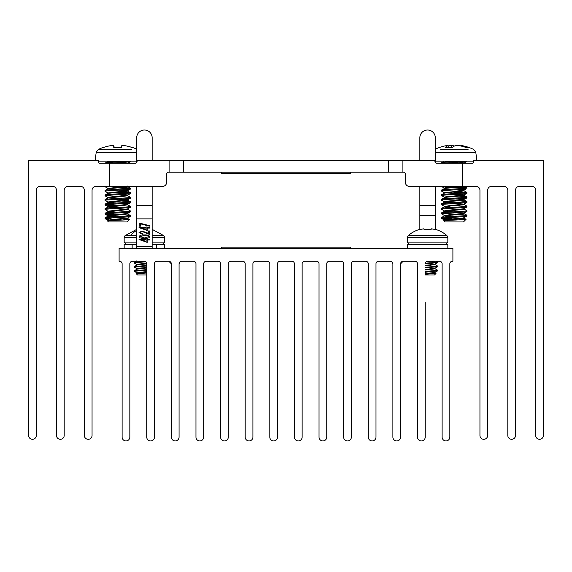 <?xml version="1.0" encoding="UTF-8"?>
<svg xmlns="http://www.w3.org/2000/svg" width="572" height="572" viewBox="0 0 572 572"><rect width="100%" height="100%" fill="white"/><g stroke="black" fill="none" stroke-linecap="round" stroke-linejoin="round"><path stroke-width="0.86" d="M350.35 248.405L350.35 247.118L221.65 247.118L221.65 248.405M447.84 248.405L447.84 244.544L407.3 244.544L407.3 248.405M435.292 229.572L435.292 186.372M419.848 186.372L419.848 229.572M435.292 162.827L435.292 137.738A7.722 7.722 0 0 0 427.57 130.016A7.722 7.722 0 0 0 419.848 137.738L419.848 160.632M124.16 248.405L124.16 244.544L136.708 244.544M164.7 248.405L164.7 244.544L152.152 244.544M147.204 228.064L147.204 230.502L139.017 227.599L146.146 227.599L146.146 227.005L147.204 227.005L147.204 227.599L149.578 227.599L149.578 228.064L147.204 228.064L149.578 228.056L149.578 227.599M144.437 234.928C147.369 234.799 149.17 235.392 149.843 236.701C149.156 238.002 147.354 238.574 144.437 238.424C141.513 238.574 139.704 238.002 139.017 236.701C139.69 235.392 141.499 234.799 144.437 234.928M136.708 248.405L136.708 186.372M152.152 186.372L152.152 248.405M147.204 239.94L147.204 242.385L139.017 239.482L146.146 239.482L146.146 238.889L147.204 238.889L147.204 239.482L149.578 239.482L149.578 239.94L147.204 239.94L149.578 239.933L149.578 239.482M149.578 230.966L149.578 234.456L142.163 231.488L140.076 232.611L142.449 233.805L142.449 234.263L139.017 232.589L142.078 231.031L148.52 233.362L148.52 230.966L149.578 230.966L149.578 234.463L142.163 231.496L140.076 232.611M140.34 223.831L140.34 226.212L139.282 226.212L139.282 223.044L149.843 225.754L149.399 226.154L140.34 223.831L149.399 226.154L149.835 225.747M136.708 162.827L136.708 137.738A7.722 7.722 0 0 1 144.43 130.016A7.722 7.722 0 0 1 152.152 137.738L152.152 160.632M147.204 242.378L139.017 239.482M146.146 239.468L146.146 238.889M147.204 238.889L147.204 239.468M146.146 239.94L141.677 239.933L146.146 241.477L146.146 239.94L141.677 239.94M149.843 236.694C149.156 237.988 147.354 238.567 144.437 238.417L144.437 238.424C141.513 238.567 139.704 237.995 139.017 236.694M148.784 236.686L147.018 235.571L144.43 235.378L140.076 236.686L144.43 237.959L148.784 236.686L147.018 235.585L144.43 235.385L140.076 236.686M142.449 233.805L142.449 234.255L139.017 232.575M148.52 233.355L148.52 230.966M147.204 230.495L139.017 227.599M146.146 227.592L146.146 227.005M147.204 227.005L147.204 227.592M146.146 228.056L141.677 228.056L146.146 229.594L146.146 228.064L141.677 228.064M140.34 226.205L139.282 226.205L139.282 223.044M427.57 235.65L408.165 235.65A29.386 29.386 0 0 1 418.69 229.701L423.759 228.829L424.145 229.701L430.995 229.701L431.381 228.829L436.45 229.701A29.386 29.386 0 0 1 446.975 235.65L427.57 235.65M430.995 229.701L424.145 229.701M434.92 272.772L436.007 273.445L425.218 274.238M425.218 274.946L434.513 274.946L436.007 273.445M434.92 268.618L437.702 270.27L425.218 271.471M425.218 271.757L432.639 271.486L437.644 270.856L437.702 270.27M434.92 264.464L437.702 266.116L425.218 267.317M425.218 267.832L437.644 266.702L437.702 266.116M417.496 263.971L417.496 264.493M417.496 268.125L417.496 268.647M436.386 244.544L435.092 244.544M431.023 244.544L430.559 244.544M425.218 265.294L430.137 264.836L431.867 263.227L430.137 264.836L427.57 265.594L425.79 265.244L427.57 265.594L425.218 265.816M435.006 264.035L435.006 264.557L428.778 265.437M433.09 260.896L431.867 263.227L437.702 262.484L437.702 261.962L432.239 262.684L432.604 262.033M425.303 263.156L432.239 262.684L431.867 263.227L425.225 263.678M426.648 261.526L429.365 261.275M423.023 228.893L419.376 229.701M432.117 228.893L435.764 229.701M436.579 261.275L437.702 261.962M437.644 262.548L434.92 264.128L430.137 264.836M425.218 274.124L431.288 273.559L435.006 272.865L435.006 272.351M425.218 269.97L431.288 269.405L435.006 268.711L435.006 268.197M425.218 273.609L434.92 272.444L437.644 270.856M425.218 269.448L434.92 268.289L437.644 266.702M430.787 267.453L427.57 267.153M425.218 272.336L428.657 271.757M152.152 237.552L164.7 237.552L163.835 235.65L152.152 235.65M136.708 235.65L125.025 235.65L136.708 229.365M136.708 229.701L136.186 229.701L136.708 229.494M146.732 273.001L136.322 273.773L137.487 274.946L146.732 274.946M146.732 269.591L134.298 270.792L134.298 271.307L146.732 270.113M137.073 272.966L134.298 271.307M146.732 265.437L134.298 266.638L134.298 267.153L146.732 265.959M137.073 268.811L134.298 267.153M425.218 302.531L425.218 437.087A3.861 3.861 0 0 1 421.357 440.948A3.861 3.861 0 0 1 417.496 437.087L417.496 263.806A2.531 2.531 0 0 0 414.965 261.275L403.138 261.275L400.607 263.806L400.607 437.087L400.607 263.806A2.531 2.531 0 0 1 403.138 261.275L400.607 263.806L400.607 437.087A3.861 3.861 0 0 1 396.746 440.948A3.861 3.861 0 0 1 392.885 437.087L392.885 263.806L391.956 261.847L392.885 263.806A2.531 2.531 0 0 0 390.347 261.275L378.521 261.275A2.531 2.531 0 0 0 375.99 263.806L375.99 437.087A3.861 3.861 0 0 1 372.129 440.948A3.861 3.861 0 0 1 368.268 437.087L368.268 263.806A2.531 2.531 0 0 0 365.73 261.275L353.904 261.275A2.531 2.531 0 0 0 351.372 263.806L351.372 437.087A3.861 3.861 0 0 1 347.511 440.948A3.861 3.861 0 0 1 343.65 437.087L343.65 263.806A2.531 2.531 0 0 0 341.119 261.275L329.293 261.275A2.531 2.531 0 0 0 326.755 263.806L326.755 437.087A3.861 3.861 0 0 1 322.894 440.948A3.861 3.861 0 0 1 319.033 437.087L319.033 263.806A2.531 2.531 0 0 0 316.502 261.275L304.676 261.275A2.531 2.531 0 0 0 302.145 263.806L302.145 437.087A3.861 3.861 0 0 1 298.284 440.948A3.861 3.861 0 0 1 294.423 437.087L294.423 263.806A2.531 2.531 0 0 0 291.884 261.275L280.058 261.275A2.531 2.531 0 0 0 277.527 263.806L277.527 437.087A3.861 3.861 0 0 1 273.666 440.948A3.861 3.861 0 0 1 269.805 437.087L269.805 263.806A2.531 2.531 0 0 0 267.274 261.275L255.448 261.275A2.531 2.531 0 0 0 252.91 263.806L252.91 437.087A3.861 3.861 0 0 1 249.049 440.948A3.861 3.861 0 0 1 245.188 437.087L245.188 263.806A2.531 2.531 0 0 0 242.657 261.275L230.831 261.275A2.531 2.531 0 0 0 228.299 263.806L228.299 437.087A3.861 3.861 0 0 1 224.438 440.948A3.861 3.861 0 0 1 220.577 437.087L220.577 263.806A2.531 2.531 0 0 0 218.039 261.275L206.213 261.275A2.531 2.531 0 0 0 203.682 263.806L203.682 437.087A3.861 3.861 0 0 1 199.821 440.948A3.861 3.861 0 0 1 195.96 437.087L195.96 263.806A2.531 2.531 0 0 0 193.429 261.275L181.603 261.275A2.531 2.531 0 0 0 179.065 263.806L179.065 437.087L179.065 263.806L179.987 261.854L179.065 263.806L179.065 437.087A3.861 3.861 0 0 1 175.204 440.948A3.861 3.861 0 0 1 171.343 437.087L171.343 263.806L168.811 261.275A2.531 2.531 0 0 1 171.343 263.806L168.811 261.275L156.985 261.275A2.531 2.531 0 0 0 154.454 263.806L154.454 264.657M154.454 265.172L154.562 264.557M154.504 265.151L154.454 268.811M425.218 263.806A2.531 2.531 0 0 1 427.756 261.275L439.582 261.275A2.531 2.531 0 0 1 442.113 263.806A2.531 2.531 0 0 0 439.582 261.275A2.531 2.531 0 0 1 442.113 263.806L442.113 437.087A3.861 3.861 0 0 0 445.974 440.948A3.861 3.861 0 0 0 449.835 437.087L449.835 263.806A2.531 2.531 0 0 1 452.366 261.275L452.902 261.275L452.902 248.405L119.098 248.405L119.098 261.275L119.584 261.275A2.531 2.531 0 0 1 122.115 263.806A2.531 2.531 0 0 0 119.584 261.275A2.531 2.531 0 0 1 122.115 263.806L122.115 437.087A3.861 3.861 0 0 0 125.976 440.948A3.861 3.861 0 0 0 129.837 437.087L129.837 263.806A2.531 2.531 0 0 1 132.368 261.275L144.194 261.275A2.531 2.531 0 0 1 146.732 263.806L146.732 437.087A3.861 3.861 0 0 0 150.593 440.948A3.861 3.861 0 0 0 154.454 437.087L154.562 268.711M136.293 260.896L134.084 262.684L136.994 264.836M144.966 261.397L134.084 262.684M152.152 229.701L152.617 229.701L152.152 229.515M134.928 263.227L134.298 262.998L137.208 262.476L145.817 261.862M146.682 263.313L139.132 264.035L136.994 264.557L136.994 265.079M146.732 263.828L137.087 264.972L134.363 266.559M136.343 273.716L139.132 272.865L146.732 272.136M134.363 270.713L137.087 269.126L146.732 267.982M136.994 273.387L136.994 272.865L139.132 272.351L146.732 271.621M136.994 269.233L136.994 268.711L139.132 268.197L146.732 267.46M390.347 261.275L385.313 261.275M109.674 163.206L99.757 163.206A1.287 1.287 0 0 1 98.47 161.919L98.47 160.632L28.6 160.632L28.6 435.449A3.861 3.861 0 0 0 32.461 439.31A3.861 3.861 0 0 0 36.322 435.449L36.322 190.233A3.861 3.861 0 0 1 40.183 186.372L52.61 186.372A3.861 3.861 0 0 1 56.471 190.233L56.471 435.449A3.861 3.861 0 0 0 60.332 439.31A3.861 3.861 0 0 0 64.193 435.449L64.193 190.233A3.861 3.861 0 0 1 68.054 186.372L80.473 186.372A3.861 3.861 0 0 1 84.334 190.233L84.334 435.449A3.861 3.861 0 0 0 88.195 439.31A3.861 3.861 0 0 0 92.056 435.449L92.056 190.233A3.861 3.861 0 0 1 95.917 186.372L109.674 186.372L109.674 163.206L135.793 163.206L137.08 161.919L137.08 160.632L434.92 160.632L434.92 161.919L436.207 163.206L434.92 161.919M135.793 163.206L137.08 161.919M436.207 163.206L472.243 163.206A1.287 1.287 0 0 0 473.53 161.919L473.53 160.632L543.4 160.632L543.4 435.449A3.861 3.861 0 0 1 539.539 439.31A3.861 3.861 0 0 1 535.678 435.449L535.678 190.233A3.861 3.861 0 0 0 531.817 186.372L519.39 186.372A3.861 3.861 0 0 0 515.529 190.233L515.529 435.449A3.861 3.861 0 0 1 511.668 439.31A3.861 3.861 0 0 1 507.807 435.449L507.807 190.233A3.861 3.861 0 0 0 503.946 186.372L491.527 186.372A3.861 3.861 0 0 0 487.666 190.233L487.666 435.449A3.861 3.861 0 0 1 483.805 439.31A3.861 3.861 0 0 1 479.944 435.449L479.944 190.233A3.861 3.861 0 0 0 476.083 186.372L409.245 186.372C406.921 186.122 405.634 184.835 405.384 182.511L405.384 173.502L404.097 172.215L167.903 172.215L166.616 173.502L166.616 182.511C166.366 184.835 165.079 186.122 162.755 186.372L109.674 186.372M462.326 186.372L462.326 163.206M221.65 172.215L221.65 173.502L350.35 173.502L350.35 172.215M111.275 163.206L123.96 162.441L130.387 161.74L130.445 161.147M128.922 161.147C123.48 161.797 104.204 162.434 105.112 163.077L109.166 161.147M105.441 218.862L105.398 218.525C107.786 217.796 131.031 217.117 130.445 216.409L130.445 215.522C130.995 216.28 104.111 217.038 105.112 217.803L107.994 216.152L127.642 213.971L127.642 213.392L123.087 212.655M109.624 220.663L107.908 220.227L112.727 219.476L127.563 218.032L130.445 216.409M116.624 215.186L105.169 214.185L105.112 213.242C104.111 212.484 130.995 211.719 130.445 210.961L127.563 209.309M105.112 214.128C104.111 213.37 130.995 212.605 130.445 211.847L130.445 211.826M116.624 216.716L107.908 215.673L127.563 213.478L130.387 211.905L130.445 210.954M112.469 212.412L107.994 211.59L105.112 213.234M116.624 212.162L107.986 211.197L105.112 209.559C104.111 208.809 130.995 208.044 130.445 207.286L130.445 206.392C130.995 207.157 104.111 207.922 105.112 208.68L107.994 207.028L122.594 205.605L127.642 204.847L126.87 204.554M107.986 211.197L127.563 208.916L130.445 207.286M116.624 206.063L105.112 204.998C104.111 204.247 130.995 203.482 130.445 202.724L130.445 201.83C130.995 202.595 104.111 203.36 105.112 204.118L107.994 202.474L127.642 200.286L118.933 199.228M116.624 207.6L107.908 206.549L127.563 204.354L130.445 202.724M116.624 203.039L107.986 202.073L105.112 200.436C104.111 199.685 130.995 198.927 130.445 198.162L130.445 197.268C130.995 198.041 104.111 198.799 105.112 199.556L107.994 197.912L122.594 196.489L127.642 195.724L126.87 195.431M112.469 203.289L107.915 202.567L107.908 201.987L127.563 199.792L130.445 198.162M107.986 197.512L105.112 195.874C104.111 195.123 130.995 194.366 130.445 193.608L130.445 192.721C130.995 193.479 104.111 194.244 105.112 195.002L107.994 193.35L127.642 191.17L118.933 190.104M107.908 197.998L107.908 197.426L112.727 196.675L127.563 195.231L130.445 193.608M105.112 191.327C104.111 190.569 130.995 189.804 130.445 189.046L127.563 190.676L107.986 192.957L105.169 191.384L105.112 190.44C104.111 189.682 130.995 188.917 130.445 188.159L118.933 187.08M127.642 186.029L127.642 186.608L122.594 187.366L107.994 188.789L105.112 190.433M126.548 186.372L107.986 188.395L105.112 186.765L106.835 186.372M107.372 218.232L111.075 218.525L105.398 218.525M107.372 213.671L118.933 214.436M123.087 214.686L130.445 215.508M116.624 210.625L112.469 210.382M107.372 204.554L118.933 205.319M127.563 204.747L130.445 206.399M118.933 200.758L130.445 201.837M127.563 195.631L130.445 197.283M128.185 193.15L116.624 192.385M118.933 191.634L130.445 192.707M130.445 188.152L130.445 189.025M128.185 188.588L116.624 187.823M129.451 219.519L127.027 221.95L108.53 221.95L107.579 220.992C106.428 220.47 129.708 219.984 129.444 219.526L120.356 218.89M107.936 220.842L107.572 220.985M110.525 220.249L105.47 218.883M107.994 220.713L127.563 218.433L129.429 219.476M112.469 216.967L107.994 216.152M130.38 215.444L126.87 213.671M107.994 211.59L122.594 210.167L127.642 209.409L127.642 208.83M112.469 207.85L107.994 207.028M127.642 186.601L127.148 186.372M124.617 163.206L118.933 162.741M112.469 162.248L107.994 161.426M127.563 218.032L127.642 218.518M127.563 199.792L123.087 198.977M127.563 190.676L123.087 189.854M116.624 161.998L108.68 161.232M136.708 149.192A44.158 44.158 0 0 0 132.318 147.397L131.746 147.397A44.158 43.987 -171 0 0 125.311 145.767A44.065 40.791 103.3 0 0 122.758 145.517A44.065 17.36 95.4 0 0 121.65 145.767A44.158 0.615 95 0 0 121.421 147.397L113.742 147.397A44.158 0.615 -95 0 1 113.692 145.767A44.065 16.238 -95.4 0 0 112.655 145.517A44.065 40.319 -102.5 0 0 110.139 145.767A44.158 43.987 -171 0 0 103.704 147.397L103.239 147.397A44.158 44.158 0 0 0 98.22 149.499L96.225 152.259L95.052 160.632M131.753 149.499L98.22 149.499M112.698 145.517A44.065 40.791 -103.3 0 1 112.798 145.517A44.065 17.36 -95.4 0 1 113.907 145.767A44.158 0.615 -95 0 1 114.135 147.397M136.708 161.147L98.47 161.147M122.858 145.517A44.065 16.238 95.4 0 1 122.901 145.517A44.065 40.319 102.5 0 1 125.418 145.767A44.158 43.987 171 0 1 131.853 147.397M113.835 147.397L113.692 145.767M114.042 147.397L113.907 145.767M444.158 163.206L465.923 161.683L466.888 161.147M462.348 161.147C452.988 161.797 436.972 162.434 442.521 163.077M448.891 161.969L444.437 161.147L441.627 162.713L441.555 163.206M443.865 217.953L451.973 218.525L441.727 218.525L441.627 217.439L444.451 215.866L463.334 213.971L464.092 213.685L464.092 213.12M448.098 219.877L441.727 218.525C438.574 217.796 461.111 217.117 465.923 216.409L466.888 216.123L466.888 215.236L465.923 215.522C460.381 216.28 435.542 217.038 442.521 217.803M463.992 209.023L466.888 210.682L466.888 211.568L465.923 211.847C460.381 212.605 435.542 213.37 442.521 214.128L441.555 213.842L441.555 212.956L444.451 211.304L463.334 209.409L464.092 209.13L464.092 208.558M466.888 210.682L465.923 210.961C460.381 211.719 435.542 212.484 442.521 213.242M452.967 211.883L444.444 210.939L441.627 209.366L441.627 208.315L444.451 206.742L446.389 206.37L463.334 204.847L464.092 204.569L463.356 204.275M442.521 209.567C435.542 208.809 460.381 208.044 465.923 207.286L466.888 207.007L466.888 206.12L465.923 206.399C460.381 207.157 435.542 207.922 442.521 208.68M452.967 207.321L444.444 206.378L441.627 204.805L441.555 203.839L444.451 202.181L446.389 201.809L463.334 200.286L463.992 199.9L462.054 199.528L455.462 198.949M442.521 205.005C435.542 204.247 460.381 203.482 465.923 202.724L466.888 202.445L466.888 201.558L465.923 201.837C460.381 202.595 435.542 203.36 442.521 204.118M452.967 202.76L444.444 201.816L441.627 200.243L441.555 199.278L444.451 197.619L446.389 197.247L463.334 195.724L463.992 195.338L462.054 194.966L455.462 194.387M442.521 200.443C435.542 199.685 460.381 198.927 465.923 198.162L466.888 197.883L466.888 196.997L465.923 197.283C460.381 198.041 435.542 198.799 442.521 199.556M444.444 197.254L441.627 195.681L441.555 194.716L444.451 193.064L463.992 190.783L466.816 192.356L465.923 192.721C460.381 193.479 435.542 194.244 442.521 195.002M442.521 195.889C435.542 195.123 460.381 194.366 465.923 193.608L466.888 193.322L466.888 192.435M442.521 191.327C435.542 190.569 460.381 189.804 465.923 189.046L463.334 190.598L444.444 192.692L441.555 191.041L441.627 190.076L444.451 188.503L464.071 186.372M459.552 187.051L466.816 187.795L465.923 188.159C460.381 188.917 435.542 189.682 442.521 190.44M464.578 188.31L441.698 186.372M452.981 214.908L448.898 214.672M443.865 213.392L455.476 214.157M459.552 214.414L466.888 215.236M452.981 205.784L448.898 205.548M455.476 205.041L459.552 205.291M463.992 204.461L466.888 206.12M455.476 200.479L466.888 201.558M459.552 196.167L466.888 196.997M464.578 192.871L452.981 192.106M455.476 191.363L466.816 192.356M466.816 188.839L466.888 187.881M448.076 186.372L455.476 186.801M456.113 218.676L466.051 219.29L463.47 221.95L444.973 221.95L443.836 220.813L446.389 220.048L463.334 218.525L464.092 218.247L463.356 217.953M466.066 219.348L465 219.526C460.074 219.984 438.452 220.47 444.801 220.992M448.891 216.695L444.451 215.866M448.891 212.133L444.451 211.304M448.891 207.572L444.451 206.742M448.891 203.01L444.451 202.181M463.356 190.59L455.462 189.825M446.589 220.442L444.358 219.955L446.389 219.476L463.334 217.961L466.816 216.202M452.967 216.438L444.358 215.394L463.334 213.399L466.816 211.64M444.444 210.939L446.389 210.36L463.334 208.837L466.816 207.085M444.444 206.378L464.092 203.997L464.092 204.569M444.358 202.288L444.358 201.716L446.389 201.237L463.334 199.721L466.816 197.962M444.358 197.726L444.358 197.154L446.389 196.675L463.334 195.159L464.092 194.873L459.552 194.151M464.092 190.884L464.092 190.319L459.552 189.589M445.087 188.317L444.358 188.038L446.389 187.559L460.689 186.372M463.499 163.206L464.092 162.956L459.552 162.226M452.967 161.719L446.453 161.147M468.082 149.499L440.361 149.499M460.782 145.989L460.825 145.517A44.065 31.031 97.1 0 1 462.755 145.767A44.158 40.633 102.9 0 1 464.528 146.153A44.158 40.633 102.9 0 1 468.647 147.397L465.708 147.397A44.158 40.633 -102.9 0 0 459.702 145.767A44.065 43.901 -179.7 0 0 456.957 145.517A44.065 31.052 97.1 0 0 454.99 145.767A44.158 16.853 95.4 0 0 452.395 147.397L445.302 147.397A44.158 16.853 -95.4 0 1 447.64 145.767L447.619 145.517A44.065 31.031 -97.1 0 0 445.688 145.767A44.158 40.633 -102.9 0 0 443.915 146.153A44.158 44.158 0 0 0 435.292 149.192M447.661 145.989A44.158 40.633 102.9 0 1 448.741 145.767A44.065 43.901 179.7 0 1 451.487 145.517A44.065 31.052 -97.1 0 1 453.453 145.767A44.158 16.853 -95.4 0 1 454.225 146.153M473.53 161.147L435.292 161.147M462.719 146.461L462.755 145.767M448.713 147.397L448.741 145.767M451.558 147.397L451.487 145.517M453.51 146.575L453.453 145.767M435.292 215.53L419.848 215.53M435.292 205.498L419.848 205.498M156.714 248.405L156.714 244.544M136.708 218.876L152.152 218.876M152.152 246.332L136.708 246.332M132.146 248.405L132.146 244.544M136.708 205.498L152.152 205.498M408.165 235.65L407.3 237.552L447.84 237.552L447.84 242.113L407.3 242.113L409.738 244.544M164.7 237.552L164.7 242.113L152.152 242.113M130.595 235.65A29.386 20.95 -90 0 1 136.708 230.402M136.708 237.552L124.16 237.552L124.16 242.113L126.598 244.544M136.708 242.113L124.16 242.113M169.097 172.215L169.097 160.632M183.426 172.215L183.426 160.632M388.574 172.215L388.574 160.632M402.902 172.215L402.902 160.632M136.708 152.259L96.225 152.259M464.528 146.153A44.158 44.158 0 0 1 473.78 149.499L475.775 152.259L435.292 152.259M447.84 242.113L445.402 244.544M407.3 237.552L407.3 242.113M447.84 237.552L446.975 235.65M164.7 242.113L162.262 244.544M124.16 237.552L125.025 235.65M163.835 235.65L152.152 229.365M136.3 261.275L134.363 262.405M134.298 262.484L134.298 262.998M134.356 263.07L137.073 264.657M105.112 218.525L105.112 217.789M105.112 209.559L105.112 208.673M105.112 204.998L105.112 204.111M105.112 200.436L105.112 199.549M105.112 195.874L105.112 194.988M105.112 186.758L105.112 186.372M127.563 200.193L130.38 201.766M127.563 191.069L130.38 192.642M127.563 186.508L130.38 188.081M107.908 161.147L107.908 161.518M107.908 220.227L107.908 220.799M107.908 215.673L107.908 216.237M107.908 211.111L107.908 211.676M107.908 206.549L107.908 207.121M127.642 204.268L127.642 204.84M127.642 199.707L127.642 200.279M127.642 195.145L127.642 195.717M107.908 192.871L107.908 193.436M127.642 190.59L127.642 191.155M107.908 188.31L107.908 188.874M130.387 161.74L127.563 163.313M105.169 205.062L107.986 206.635M105.169 214.185L107.986 215.758M105.663 219.019L107.986 220.313M463.992 218.139L466.051 219.29M463.992 213.585L466.816 215.158M463.992 199.9L466.816 201.48M463.992 195.338L466.816 196.918M463.992 186.222L466.816 187.795M444.358 219.955L444.358 220.527M464.092 217.675L464.092 218.247M444.358 215.394L444.358 215.966M444.358 210.839L444.358 211.404M444.358 206.278L444.358 206.85M464.092 199.435L464.092 200.007M464.092 194.873L464.092 195.445M444.358 192.6L444.358 193.164M444.358 188.038L444.358 188.603M464.092 162.956L464.092 163.528M466.816 161.483L463.999 163.056M441.627 186.565L444.444 188.138M466.816 193.4L463.999 194.973M466.816 202.524L463.999 204.097M441.627 213.921L444.444 215.494M441.627 218.483L444.444 220.056M475.775 152.259L476.948 160.632"/></g></svg>
